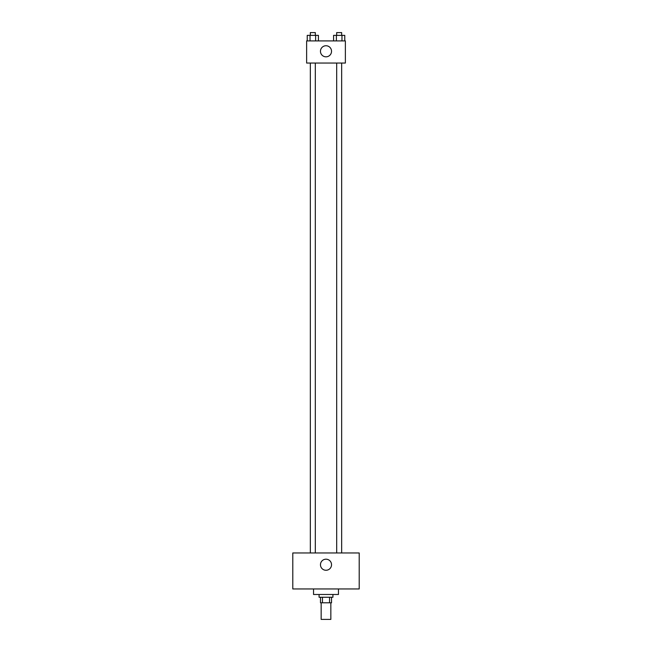 <?xml version="1.0" encoding="UTF-8"?>
<svg xmlns="http://www.w3.org/2000/svg" width="652" height="652" viewBox="0 0 652 652"><rect width="100%" height="100%" fill="white"/><g stroke="black" fill="none" stroke-linecap="round" stroke-linejoin="round"><path stroke-width="0.98" d="M321.159 602.79L321.159 619.4L330.841 619.4L330.841 602.79M329.553 597.256L329.553 602.79L320.466 602.79L320.466 597.256M329.553 602.79L331.534 602.79L331.534 597.256M332.919 594.485L332.919 597.256L319.081 597.256L319.081 594.485M322.447 597.256L322.447 602.79M313.547 588.952L313.547 594.485L338.453 594.485L338.453 588.952M359.211 588.952L292.789 588.952L292.789 552.969L359.211 552.969L359.211 588.952M326 559.196A5.534 5.534 0 0 1 330.792 567.501A5.534 5.534 0 0 1 321.208 567.501A5.534 5.534 0 0 1 326 559.196M336.685 552.969L336.685 63.048M315.315 63.048L315.315 552.969M345.373 63.048L306.627 63.048L306.627 40.905L345.373 40.905L345.373 63.048M331.534 51.28A5.534 5.534 0 0 1 323.229 56.08A5.534 5.534 0 0 1 323.229 46.488A5.534 5.534 0 0 1 331.534 51.28M344.769 40.905L344.769 35.371L333.579 35.371L333.579 40.905M341.974 35.371L341.974 40.905M336.375 35.371L336.375 40.905M336.685 35.371L336.685 32.6L341.664 32.6L341.664 35.371M318.42 40.905L318.42 35.371L307.231 35.371L307.231 40.905M315.625 35.371L315.625 40.905M310.026 35.371L310.026 40.905M310.336 35.371L310.336 32.6L315.315 32.6L315.315 35.371M341.664 552.969L341.664 63.048M310.336 63.048L310.336 552.969"/></g></svg>
